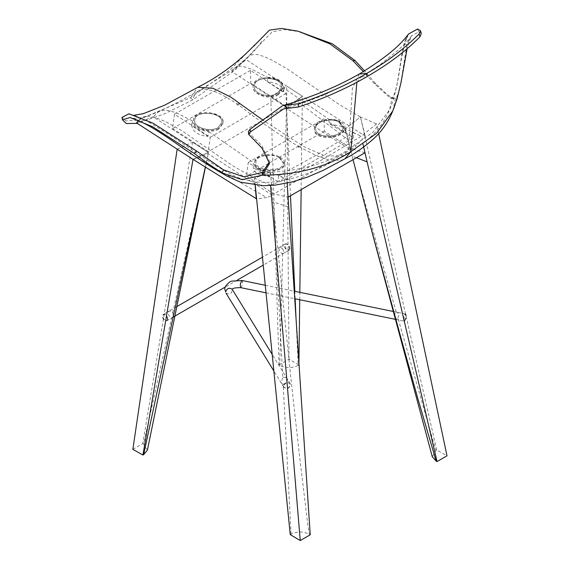 <?xml version="1.0" encoding="UTF-8"?>
<svg xmlns="http://www.w3.org/2000/svg" width="569" height="569" viewBox="0 0 569 569"><rect width="100%" height="100%" fill="white"/><g stroke="black" fill="none" stroke-linecap="round" stroke-linejoin="round"><path stroke-width="0.43" stroke-dasharray="2.85 2.13" d="M310.219 534.796L309.33 534.263L307.758 524.497L299.401 454.908L290.567 375.576L272.992 201.76L288.753 207.116M290.247 534.618L291.108 534.12C297.224 531.24 303.298 531.29 309.33 534.263M291.108 534.12L283.149 384.324L286.627 382.475L287.494 379.957L286.257 377.638L283.753 377.176L282.8 377.823L274.272 217.301M282.8 377.823L281.143 382.176L281.534 383.478L283.149 384.324M255.253 185.302L254.535 178.168L270.481 171.987L272.992 201.76M364.999 152.755L351.77 148.957L324.415 131.169L323.996 118.757L353.52 137.968L277.928 181.611L278.703 175.842L286.868 179.093L287.146 183.14L286.868 179.093L270.531 185.124L270.567 185.522M270.531 185.124L254.535 178.168L233.681 166.383L181.333 130.379L165.714 121.681L155.408 117.584L148.146 116.325L143.843 117.114L138.793 120.272M283.725 386.379L284.052 387.581C288.07 389.352 290.133 388.086 290.247 383.776C287.274 381.856 285.097 382.724 283.725 386.379M378.662 133.644L376.593 123.886L361.173 136.197L324.159 158.609L286.868 179.093L270.481 171.987L254.535 178.168L255.14 185.288M356.4 157.72L352.14 156.062L353.043 159.661M432.298 456.772L435.868 450.541L436.736 450.043L447.006 455.819M355.696 170.287L396.316 312.281L395.469 312.673L394.701 315.027L395.235 318.099L396.045 319.472L397.959 318.035L435.868 450.541M436.736 450.043L360.469 117.008L345.383 128.75L352.14 156.062M397.959 318.035L398.99 314.131L397.226 312.289L396.316 312.281M363.008 144.135L363.676 147.022M353.52 137.968L353.342 132.748L361.173 136.197L345.383 128.75L360.469 117.008L376.593 123.886M406.28 315.624L405.789 314.045C404.054 316.129 403.57 318.505 404.331 321.165C405.363 320.624 406.017 318.775 406.28 315.624M277.928 181.611L248.269 162.478L246.427 176.198L273.895 193.915L288.085 197.159M278.703 175.842L315.966 155.358L353.342 132.748M323.996 118.757L248.269 162.478M324.415 131.169L246.427 176.198M351.77 148.957L273.895 193.915M172.542 128.558L208.304 151.617L210.231 137.243L174.47 114.177L172.542 128.558L250.858 83.337L250.417 70.336L286.022 93.487L286.463 106.495L250.858 83.337M286.463 106.495L208.304 151.617M286.022 93.487L210.231 137.243M250.417 70.336L174.47 114.177M191.696 125.6L192.151 120.692C192.905 126.439 198.489 130.116 208.908 131.731L207.905 136.418C198.247 135.372 192.841 131.766 191.696 125.6L207.905 136.418M208.908 131.731L253.482 162.599C253.397 165.067 254.94 167.229 258.127 169.107L265.695 171.61L270.417 171.959L269.884 176.923L257.97 174.071C254.891 172.265 253.34 170.159 253.319 167.755L253.369 166.148M269.884 176.923L253.319 167.755M136.51 122.911L153.26 116.944L208.261 152.435L192.998 159.363L197.976 158.317L266.697 197.571L256.292 198.951M197.976 158.317L208.09 153.715L272.437 195.217L266.697 197.571M192.151 120.692L176.461 112.939L171.226 111.183L166.184 110.215L161.653 110.542L159.576 111.346L157.606 112.498L153.26 116.944M272.437 195.217L270.417 171.959M208.09 153.715L208.261 152.435M173.325 315.802L172.45 317.538L171.667 317.715L170.572 317.388L168.815 315.425L168.253 312.786L169.221 311.001L171.148 311.115L172.756 312.808L173.325 315.802M167.471 319.181C166.802 315.873 165.337 314.323 163.083 314.543C161.945 318 163.161 320.098 166.717 320.845L167.471 319.181M172.756 312.808L205.317 167.073M147.385 450.193L143.559 443.976L171.667 317.715M143.559 443.976L142.819 443.557L192.628 142.243L208.46 152.421L192.998 159.363M132.862 449.339L142.819 443.557M177.158 149.178L192.628 142.243M328.697 119.177L329.323 123.871L340.81 126.247C344.046 128.11 345.639 130.436 345.589 133.217L344.857 125.905L341.898 122.378L339.167 120.841L328.697 119.177L284.002 88.188L283.895 90.571L283.995 88.38C283.291 81.154 277.722 77.469 267.281 77.313L267.615 81.772C277.679 82.79 283.078 86.396 283.803 92.598L283.895 90.571M267.615 81.772L283.803 92.598M345.326 127.904L345.589 133.217L329.323 123.871M231.789 71.609L246.121 59.631L302.367 96.225L286.548 107.235L231.789 71.609L234.947 67.86L236.612 66.872L238.354 66.26L242.38 66.224L252.017 69.318L267.281 77.313M297.068 101.104L302.367 96.225L365.191 136.083L356.13 145.941L297.068 101.104L286.591 108.395L350.66 150.06L356.13 145.941M345.319 128.715L350.66 150.06M365.191 136.083L360.469 117.008L339.956 105.023L287.501 69.084L272.153 60.222L264.692 56.786L257.672 54.574L253.625 54.375L250.182 55.478L248.219 56.907L246.121 59.631M286.548 107.235L286.591 108.395M282.772 249.293L281.058 247.657L279.343 247.415L278.796 248.447L279.749 251.377L281.634 253.269L283.39 253.482L284.023 251.882L282.772 249.293L286.477 107.377L270.794 97.114L279.009 364.928L279.735 365.355C285.851 368.328 291.997 368.349 298.17 365.412L296.022 318.114M289.877 248.511L289.123 250.175C285.567 249.428 284.351 247.33 285.489 243.873C287.743 243.653 289.208 245.203 289.877 248.511M282.658 253.639L279.735 365.355M295.147 298.803L294.813 291.314M290.482 195.772L286.477 107.377L302.367 96.225L301.157 189.612M298.17 365.412L298.896 364.992L298.931 362.446M299.735 299.742L299.835 292.338M279.009 364.928L289.016 359.181L298.896 364.992M289.016 359.181L286.662 85.962L302.367 96.225M270.794 97.114L286.662 85.962M167.841 318.967C167.165 315.66 165.707 314.116 163.452 314.33C162.314 317.787 163.531 319.885 167.087 320.632L167.841 318.967M289.507 248.717L288.753 250.381C285.197 249.642 283.988 247.543 285.119 244.087C287.373 243.866 288.839 245.41 289.507 248.717M300.169 146.56L298.32 146.141L300.489 146.119L300.169 146.56M298.32 146.141L298.334 146.994L298.647 146.553C300.126 146.283 300.631 146.567 300.176 147.414C298.704 147.684 298.199 147.392 298.647 146.553C278.625 134.426 258.689 120.614 238.824 105.116C237.351 105.322 236.846 104.973 237.301 104.07C238.774 103.864 239.286 104.205 238.824 105.116L239.208 103.871L238.895 104.305L237.053 103.693L239.208 103.871M300.489 146.119L300.176 147.414L315.966 155.358L328.142 159.832L341.421 160.259L344.928 158.808M237.053 103.693L236.989 104.504L237.301 104.07C220.758 93.152 197.564 79.795 192.791 99.881L164.171 113.992L137.236 123.388M279.215 157.549C271.598 152.905 255.41 155.693 255.993 162.101C254.777 171.589 283.846 172.464 283.206 162.976L279.215 157.549M279.208 157.613L283.206 163.04C283.846 172.528 254.777 171.653 255.993 162.165C255.41 155.757 271.598 152.969 279.208 157.613M217.863 127.783C209.954 132.499 193.268 127.47 194.719 120.073C194.747 109.533 223.709 112.107 221.818 122.669L217.863 127.783M217.87 127.719L221.825 122.612C223.717 112.043 194.754 109.468 194.726 120.009C193.275 127.406 209.961 132.442 217.87 127.719M280.083 157.165C282.992 158.858 284.443 160.828 284.436 163.083C284.941 173.367 253.639 172.571 254.763 162.129C254.123 155.138 271.783 152.094 280.083 157.165M280.055 157.947L284.415 163.801C284.977 174.043 253.511 173.175 254.734 162.819C254.307 155.97 271.612 152.677 280.055 157.947M218.731 128.359C210.11 133.509 191.909 128.018 193.488 119.952C193.524 108.459 225.111 111.268 223.048 122.79L218.731 128.359M218.652 129.22C209.691 134.611 191.717 127.079 193.41 120.635C193.275 110.279 225.132 110.756 222.984 123.452L218.652 129.22M338.818 122.015C331.002 117.2 314.458 121.61 315.617 128.879C315.24 139.369 344.281 137.876 342.801 127.371L338.818 122.015M338.825 122.079L342.801 127.435C344.281 137.94 315.24 139.433 315.617 128.943C314.465 121.666 331.002 117.264 338.825 122.079M277.53 93.33C269.72 98.508 253.233 94.041 254.336 86.317C253.881 75.136 282.935 76.331 281.534 87.526L277.53 93.33M277.537 93.273L281.534 87.47C282.942 76.274 253.888 75.072 254.343 86.253C253.241 93.977 269.72 98.451 277.537 93.273M339.693 121.524L344.039 127.364C345.653 138.822 313.974 140.458 314.387 129.007C313.128 121.083 331.158 116.282 339.693 121.524M339.736 122.186L344.067 128.018C345.589 139.291 314.18 141.347 314.429 129.718C313.313 121.944 331.073 116.73 339.736 122.186M278.405 93.913C269.884 99.561 251.903 94.682 253.105 86.26C252.608 74.07 284.294 75.371 282.765 87.583L278.405 93.913M278.362 94.746C269.678 100.635 252.039 94.262 253.077 86.908C252.935 75.883 283.703 74.639 282.743 88.131L278.362 94.746M248.383 131.631L249.258 133.032L249.549 135.756M408.827 40.506L407.262 44.702L403.997 43.692L405.569 39.496L408.827 40.506L411.522 35.811L418.763 31.928L417.561 29.04M421.28 33.415L418.763 31.928M356.905 82.235L361.009 77.007M283.554 108.956L294.92 105.557C307.9 101.225 318.057 97.491 325.383 94.354L361.023 77.007L367.218 76.516M253.61 46.267L229.947 69.966L190.451 97.704L137.655 120.194L125.82 120.891L121.994 117.399M262.273 172.485C298.078 171.724 326.812 164.05 348.47 149.469L373.257 131.98L389.665 109.589L392.069 97.548L390.007 97.875L374.174 83.458M359.309 74.034L352.403 88.423L348.47 149.469L343.541 155.643L325.354 156.141L303.924 146.66L263.276 120.365M269.343 162.25L269.293 160.999L261.811 145.636L249.258 133.032M392.838 110.863L395.334 98.366C400.782 94.995 403.037 63.052 407.262 44.702M374.167 83.451L363.349 71.651M408.549 34.104L407.475 36.302C405.384 40.84 403.25 49.14 401.074 61.217L398.464 77.334C395.839 91.602 392.902 102.363 389.651 109.611C378.812 135.052 362.289 144.483 343.534 155.664L323.925 166.219C317.936 169.093 303.391 176.063 287.587 179.534C279.052 180.906 261.52 186.312 237.109 177.272L228.126 172.812L211.903 163.218L170.871 135.65L146.802 120.834C138.075 116.794 133.381 114.881 132.733 115.116L134.625 115.158M407.191 36.985L405.569 39.496M403.997 43.692C399.687 61.957 397.546 93.814 392.069 97.548L395.334 98.366L393.165 98.672L386.074 93.522L375.86 83.856L364.587 70.905M301.179 31.999L285.204 29.602L272.302 31.729L234.456 70.556L192.791 99.881L190.451 97.704L197.848 87.263M283.554 386.095L283.881 387.297C287.893 389.068 289.962 387.802 290.076 383.492C287.103 381.571 284.927 382.439 283.554 386.095M405.789 315.525L405.299 313.939C403.57 316.03 403.08 318.398 403.841 321.065C404.879 320.525 405.526 318.676 405.789 315.525M324.159 158.609L315.966 155.358M226 293.106C230.018 294.863 232.081 293.59 232.188 289.287M242.138 280.524L242.622 282.103C242.358 285.254 241.711 287.103 240.673 287.644M290.254 383.776L287.004 378.499M284.052 387.581L281.534 383.478M367.987 217.017L368.62 219.371M396.045 319.472L404.331 321.165M397.226 312.289L405.789 314.045M160.031 111.133L144.789 116.816M166.717 320.845L172.45 317.538M163.083 314.543L169.221 311.001M205.437 167.151L208.46 152.421M248.219 56.907L234.947 67.86M283.39 253.482L289.123 250.175M279.343 247.415L285.489 243.873M285.119 244.087L262.451 257.174M176.838 306.599L163.452 314.33M288.753 250.381L263.248 265.111M237.202 280.154L225.296 287.025M173.14 317.132L167.087 320.632M284.415 163.801L284.436 163.083M254.734 162.819L254.763 162.129M222.984 123.452L223.048 122.79M193.424 120.642L193.488 119.952M344.067 128.018L344.032 127.364M314.429 129.718L314.387 129.007M282.743 88.131L282.765 87.583M253.077 86.908L253.105 86.26M269.293 160.999L269.521 163.523M410.619 37.675L407.098 48.756M411.522 35.811L411.579 35.719C411.28 37.106 406.778 41.942 398.087 50.214L380.256 64.589L361.016 77.014M390.007 97.868L393.165 98.672M373.947 83.209L375.853 83.856L373.947 83.209M261.911 41.089C253.034 54.574 237.714 66.331 227.7 72.939L199.57 90.243M199.598 90.222L177.884 102.278L158.082 111.986L147.172 116.104L138.295 118.245L134.234 118.601M290.076 383.492L272.188 354.38M283.881 387.297L273.853 370.981M266.022 292.836L294.756 298.725M395.434 319.344L403.841 321.065M265.268 285.261L294.265 291.2M393.328 311.492L405.299 313.939"/><path stroke-width="0.85" d="M363.008 144.135L364.999 152.755L288.085 197.159L287.146 183.14L310.219 534.796L300.247 540.55L290.247 534.618L255.253 185.302M270.531 185.124L300.247 540.55M353.043 159.661L367.987 217.017L400.932 337.801L417.774 398.314L436.117 461.061L437.035 461.573L367.112 161.881L356.4 157.72M378.662 133.644L447.006 455.819L437.035 461.573M436.117 461.061L432.298 456.772M363.676 147.022L367.112 161.881M256.619 198.908L192.998 159.363L136.51 122.911L138.793 120.272M256.292 198.951L255.14 185.288M205.317 167.073L143.658 454.617L147.385 450.193L205.437 167.151M142.933 455.036L132.862 449.339L177.158 149.178L192.998 159.363L142.933 455.036L143.658 454.617M296.022 318.114L295.147 298.803M294.813 291.314L290.482 195.772M298.931 362.446L299.735 299.742M299.835 292.338L301.157 189.612M250.118 129.248L248.383 131.631L248.674 134.348L250.417 131.958L250.118 129.248L282.637 105.656L285.659 105.194L286.122 108.508L298.455 106.972L298.284 103.75L285.659 105.194M137.236 123.388L126.282 123.509L122.47 119.853L130.159 117.52L152.712 126.802L194.249 153.431L207.6 163.353L221.782 172.812L242.152 179.704L262.209 175.224L269.521 163.523L262.103 148.267L248.674 134.348M419.972 36.814L421.28 33.415L420.413 30.626L419.104 33.998L419.972 36.814C406.145 50.904 388.563 64.141 367.218 76.516C345.774 88.842 322.858 98.992 298.455 106.972M408.634 33.955L417.561 29.04L420.413 30.626M286.122 108.508L283.561 108.956L250.417 131.958M122.463 119.853L121.994 117.399L128.907 113.814L153.025 123.196L196.533 151.013L223.461 169.839L243.752 176.81L262.273 172.485L262.209 175.224C297.032 174.96 326.549 167.144 350.739 151.767L356.905 82.235M298.284 103.75C323.427 95.421 346.215 85.322 366.642 73.465L359.309 74.034C345.013 82.085 330.788 88.8 316.641 94.162C303.946 99.013 296.997 101.545 282.637 105.656M262.273 172.485L269.343 162.25M344.928 158.808L350.739 151.767L376.614 133.288L392.838 110.863M363.349 71.651L352.929 60.719L329.792 43.799L297.836 31.146L281.513 28.45L269.436 30.129L253.61 46.267M407.475 36.302L407.191 36.985M367.218 76.516L366.642 73.465C387.176 61.672 404.666 48.514 419.104 33.998M364.587 70.905L355.07 60.584L332.467 43.87L297.836 31.146M263.276 120.365L230.737 97.05L212.977 88.266L197.848 87.263C219.207 76.523 238.219 62.334 254.891 44.716M196.533 151.013L194.249 153.431M355.07 60.584L352.929 60.719M272.188 354.38L232.188 289.28C229.215 287.373 227.038 288.241 225.665 291.897L224.904 289.329C223.638 287.395 229.62 280.894 232.102 281.1L242.138 280.524L265.268 285.261M232.188 289.28L232.159 289.429C232.451 288.227 235.289 287.637 240.673 287.644L240.673 287.644C239.912 284.984 240.403 282.608 242.138 280.524M368.62 219.371L432.305 456.807M262.451 257.174L176.838 306.599M263.248 265.111L237.202 280.154M225.296 287.025L173.14 317.132M197.877 87.263L164.533 105.258L143.21 113.693L134.625 115.158M221.789 172.805L223.667 169.967L221.789 172.805M407.098 48.756L400.989 82.683L396.934 99.269L392.845 110.863M408.549 34.104L408.649 33.934C403.905 39.709 396.003 51.502 359.309 74.034M345.219 158.644C355.895 153.089 365.988 145.87 375.49 136.987C382.688 129.824 392.254 118.423 397.738 95.087M134.234 118.601L132.2 118.501C135.856 119.362 141.574 121.894 149.341 126.09C157.705 130.834 169.242 138.431 183.951 148.886C198.204 158.715 210.217 166.461 220.004 172.13L226.811 176.006L240.417 182.172L263.675 185.743L275.659 185.053L292.601 181.845L307.175 177.208L323.185 170.373L345.241 158.63M273.853 370.981L225.993 293.099M240.673 287.644L266.022 292.836M294.756 298.725L395.434 319.344M294.265 291.2L393.328 311.492"/></g></svg>
